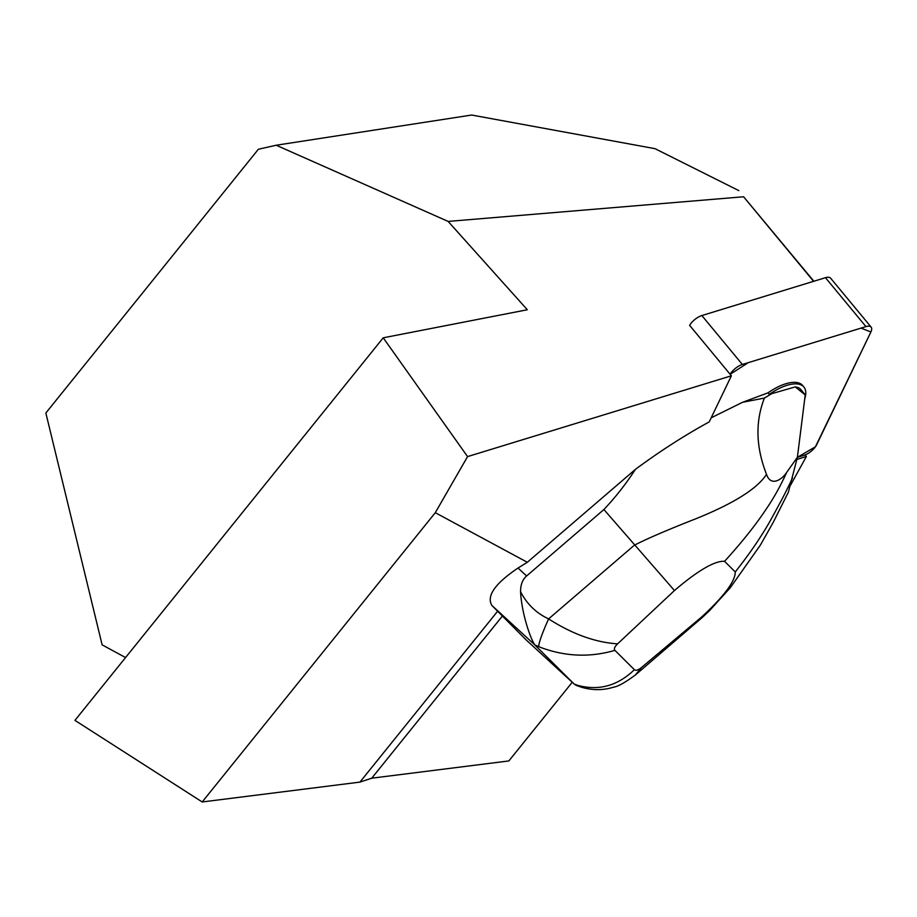 <?xml version="1.0" encoding="UTF-8"?>
<svg xmlns="http://www.w3.org/2000/svg" width="917" height="917" viewBox="0 0 917 917"><rect width="100%" height="100%" fill="white"/><g stroke="black" fill="none" stroke-linecap="round" stroke-linejoin="round"><path stroke-width="1.38" d="M526.622 575.968L603.902 509.531C615.662 497.071 626.151 483.683 635.378 469.389L527.321 562.281L518.002 568.047L526.622 575.968C522.53 579.533 520.524 584.782 520.581 591.74C526.874 604.039 536.216 613.095 548.607 618.906C572.368 634.106 595.362 642.416 617.599 643.849L674.465 590.537L603.959 509.6M635.378 469.389C659.701 451.37 684.311 435.541 709.208 421.9L731.388 375.798L467.567 456.597L435.288 512.695L527.321 562.281M435.288 512.695L202.198 801.962L359.934 782.109L497.644 611.226L526.083 639.825M518.002 568.047C494.997 583.579 486.297 596.05 491.89 605.472L497.644 611.226M790.614 485.07L806.364 456.528L796.907 459.428M502.321 616.132L371.74 778.189L359.934 782.109M371.74 778.189L508.855 760.938L572.242 682.271M731.388 375.798L689.618 325.352A11.772 5.147 -39.6 0 1 701.86 315.551L825.472 277.691A11.772 5.147 -39.6 0 1 830.664 278.241L871.15 327.14A11.772 5.147 140.4 0 0 865.957 326.601L742.346 364.462A11.772 5.147 140.4 0 0 730.138 374.296L748.364 362.616L861.017 328.114L870.898 331.965A11.772 5.147 140.4 0 0 871.15 327.14M806.364 456.528L805.069 454.947M804.759 398.666A38.216 16.712 140.4 0 0 803.911 387.054A38.216 16.712 140.4 0 0 769.294 394.367L768.022 392.831L742.529 402.299L764.411 398.07C755.172 421.728 755.872 447.141 766.497 474.318C771.002 487.477 782.499 479.087 786.717 472.312L797.389 457.319L805.229 394.918L795.222 386.917L769.294 394.367M805.08 394.688L800.828 389.565A32.611 14.259 140.4 0 0 795.222 386.917M813.597 281.336L743.595 196.765L448.138 221.421L527.332 309.751L383.226 337.811L74.942 720.372L202.198 801.962M467.567 456.597L383.226 337.811M813.872 281.244L743.595 196.765M448.138 221.421L276.189 145.23L471.659 115.038L655.013 148.669L738.838 190.621M276.189 145.23L258.388 149.242L45.85 413.005L102.131 644.857L125.572 657.558M797.389 457.319L788.368 492.211L773.386 522.071L760.422 545.042L730.241 587.786L709.288 610.905L702.158 617.588L635.63 674.774C625.383 682.408 618.024 686.546 613.553 687.177C603.18 690.421 592.497 690.444 581.493 687.234L576.163 685.354L574.191 684.059L577.527 685.297C598.675 691.086 617.634 685.893 634.381 669.708L614.906 650.348C589.425 657.798 564.024 656.583 538.703 646.68L534.783 644.869C529.774 637.521 521.441 611.593 520.581 591.74M772.538 393.164L764.411 398.07M491.89 605.472L534.783 644.869M535.07 645.167L574.191 684.059L525.601 639.39M538.703 646.68A29.653 2.946 -65.6 0 1 548.607 618.906L634.346 545.202C647.734 538.405 668.241 529.59 695.877 518.758C733.864 503.41 757.408 488.601 766.497 474.318M742.529 402.299L711.179 417.82M674.465 590.537C689.355 577.733 711.993 560.379 724.556 561.307C741.177 543.116 754.737 526.175 765.259 510.494C773.318 498.837 780.47 486.113 786.717 472.312M724.556 561.307L735.251 571.944C749.613 553.788 761.408 536.525 770.612 520.157C780.39 502.195 783.978 496.097 792.46 478.021M735.251 571.944C735.503 583.774 715.959 603.879 701.333 617.256L702.113 617.049M635.619 674.752L641.442 667.553L701.333 617.256M641.442 667.553C638.163 670.178 635.813 670.9 634.381 669.708M617.599 643.849C614.619 646.783 613.714 648.949 614.906 650.348M581.699 687.292A29.653 20.002 -73.2 0 1 577.527 685.297M797.389 457.342L804.049 455.302A11.772 5.147 140.4 0 0 816.749 444.562L870.921 331.943L815.419 446.774L797.389 457.342M803.911 387.054L802.639 385.507A38.216 16.712 140.4 0 0 768.022 392.831M701.86 315.551L742.346 364.462M865.957 326.601L825.472 277.691M574.099 683.967L525.831 639.607"/></g></svg>

